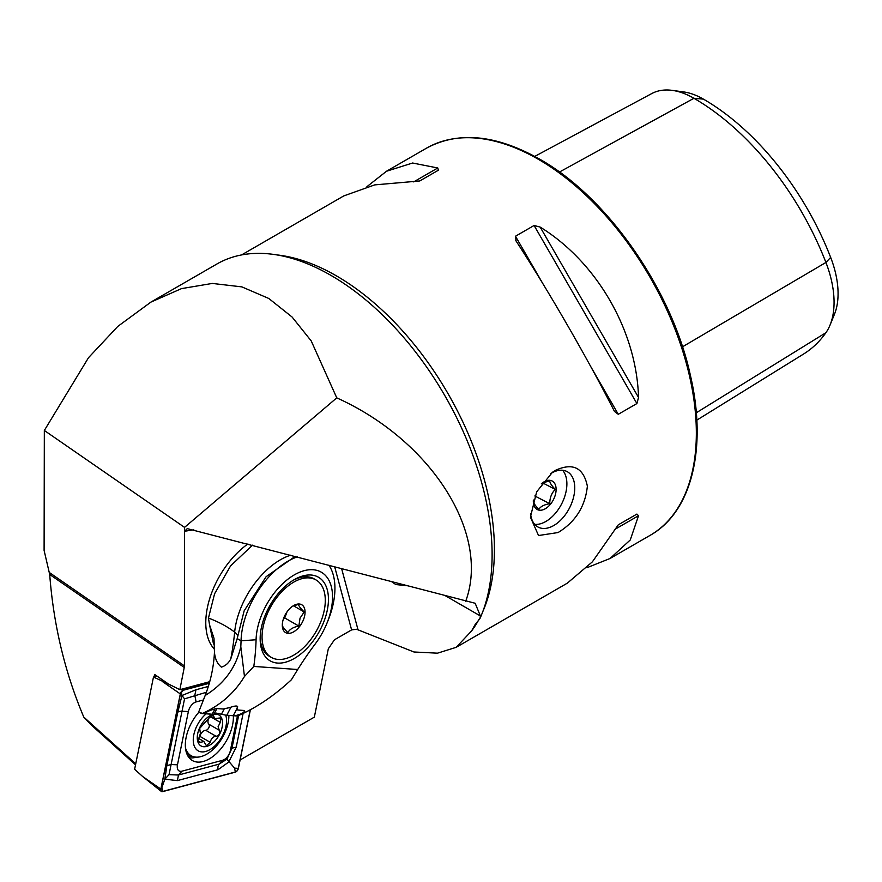 <?xml version="1.0" encoding="UTF-8"?>
<svg xmlns="http://www.w3.org/2000/svg" width="882" height="882" viewBox="0 0 882 882"><rect width="100%" height="100%" fill="white"/><g stroke="black" fill="none" stroke-linecap="round" stroke-linejoin="round"><path stroke-width="1.32" d="M407.815 585.813L395.798 584.546L391.476 581.547M530.567 513.578A31.3 18.996 117.3 0 0 538.229 527.138A31.3 18.996 117.3 0 0 553.753 525.529A31.3 18.996 117.3 0 0 573.587 497.15A31.3 18.996 117.3 0 0 566.972 471.528A31.3 18.996 117.3 0 0 551.437 473.149A31.3 18.996 117.3 0 0 550.688 473.601M558.097 532.541C575.505 521.879 585.262 506.433 587.368 486.18C583.531 467.636 572.859 462.366 555.34 470.393L552.474 472.245L536.664 491.836L530.413 517.128L538.527 535.528L558.097 532.541M214.602 649.417A67.065 38.72 -60 0 1 205.782 622.692A67.065 38.72 -60 0 1 247.897 543.962M240.113 759.986L314.334 717.132L328.336 648.733L334.443 639.803L351.598 629.891L334.653 566.674M341.588 568.482L358.026 629.836L413.956 651.985L437.494 653.176L456.137 647.344L471.594 630.95L474.902 624.941L479.962 618.514A228.041 131.661 -120 0 0 330.86 275.338A228.041 131.661 -120 0 0 216.84 264.038L150.888 302.118L117.813 326.395L88.509 357.695L44.332 430.471L184.547 527.381L336.77 397.87L311.225 340.937L292.096 317.024L268.79 298.469L241.866 286.882L212.319 283.431L181.494 288.623L150.888 302.118M516.069 241.006L515.474 236.233L534.095 225.483L540.17 227.093C596.905 262.064 636.617 330.86 638.535 397.473L636.903 403.548L618.282 414.297L614.445 411.387C587.886 358.996 548.163 290.2 516.069 241.006L515.783 240.543M456.137 647.344L567.346 583.145L592.373 561.845L618.282 524.823L636.903 514.074L638.535 515.716L630.244 539.982L610.057 558.482L586.916 567.721M358.026 629.836L356.493 629.274L351.598 629.891M479.962 618.514L480.392 615.967L475.166 603.266L187.249 528.638L184.547 531.262L184.547 665.954L179.851 689.68L168.539 684.057L154.604 674.432L154.096 676.88M44.332 430.471L44.1 550.423L49.701 574.48C53.515 624.853 64.871 672.393 83.779 717.088L135.729 763.834M135.519 764.826L91.541 725.247L83.779 717.088M465.663 601.359C490.579 533.72 431.563 440.559 336.77 397.87M184.547 527.381L184.547 531.262L193.831 529.806M366.923 186.675L386.492 171.251L412.611 163.016L437.77 167.977L438.376 170.215L419.755 180.964L374.74 184.889L343.782 195.914L241.547 254.942M534.757 156.401L651.699 93.591A86.028 49.668 60 0 1 672.238 90.372L683.682 91.937A78.278 45.191 60 0 1 703.428 99.126A207.766 119.952 60 0 1 830.657 257.401L825.916 262.461L682.481 346.824M696.813 420.141L803.59 354.024A215.506 124.428 60 0 0 825.916 332.701A86.028 49.668 -120 0 0 830.061 325.028L834.427 314.345A78.278 45.191 -120 0 0 830.657 257.401M672.238 90.372A86.028 49.668 60 0 1 693.947 98.277A215.506 124.428 60 0 1 825.916 262.461A86.028 49.668 -120 0 1 830.061 325.028M618.249 524.845L636.903 514.074L618.249 524.845M179.851 689.68L209.751 681.676M253.807 666.439L297.708 669.504A217.104 125.343 -60 0 1 315.271 643.882A54.089 31.234 120 0 0 326.836 623.486A54.089 31.234 120 0 0 327.663 621.38A54.089 31.234 120 0 0 313.011 569.728A54.089 31.234 120 0 0 260.94 616.716A54.089 31.234 120 0 0 256.078 639.748A217.104 125.343 -60 0 1 253.807 666.439L244.468 676.461L240.808 646.693C236.001 667.608 224.127 683.859 205.186 695.468C210.666 681.224 213.764 666.759 214.458 652.096C214.999 658.876 217.325 663.881 221.415 667.112C225.472 665.899 228.603 663.143 230.797 658.865L237.192 638.579L244.138 610.862L266.132 576.685L295.238 556.355M240.808 646.693A204.789 118.243 120 0 0 241.051 640.806A66.404 38.334 -60 0 1 247.026 612.527A66.404 38.334 -60 0 1 297.278 556.884M328.887 565.164A66.404 38.334 -60 0 1 328.942 618.26A66.404 38.334 -60 0 1 327.917 620.84L326.836 623.486M214.458 652.096L213.995 638.303L209.563 624.908L213.499 644.025M205.186 695.468L198.571 712.27L202.54 713.373L200.776 713.273M324.091 621.126A48.289 27.882 120 0 0 294.301 579.617A48.289 27.882 120 0 0 264.523 616.959A48.289 27.882 120 0 0 260.157 638.755A48.289 27.882 120 0 0 285.68 662.173A48.289 27.882 120 0 0 324.091 621.126M244.468 676.461C234.458 692.976 220.478 705.28 202.54 713.373L212.165 714.244L215.021 708.764M237.49 707.485L237.115 708.059C238.548 705.523 236.122 705.357 229.816 707.551L223.201 709.007L216.707 708.555C210.963 709.801 207.038 711.465 204.922 713.538L204.933 713.494M237.677 706.989L236.751 708.621M237.115 708.059L237.798 710.032L244.292 710.484C244.876 712.171 241.944 713.902 235.483 715.677L237.864 715.842C256.32 707.805 274.17 695.766 291.413 679.735L297.708 669.504M244.821 711.157L244.292 710.484M213.896 714.188L212.165 714.244L213.896 714.188M230.996 707.132L226.762 715.269L235.483 715.677M236.53 715.776L237.864 715.842M214.128 713.759L216.178 713.097L225.968 715.214M252.506 545.164L230.588 565.891L214.58 593.795L208.461 618.062L209.563 624.908M284.478 616.242A13.417 7.74 120 0 0 286.959 611.943M316.032 579.959A44.717 25.821 120 0 0 266.088 616.75A44.717 25.821 120 0 0 271.314 657.399A44.717 25.821 120 0 0 321.257 620.608A44.717 25.821 120 0 0 316.032 579.959L314.135 578.868A44.717 25.821 120 0 0 293.011 580.389M292.703 606.143L298.601 604.313C298.535 605.736 300.398 608.282 304.191 611.954L300.045 618.161L298.844 626.077C293.309 627.113 289.66 629.274 287.885 632.559C284.125 628.932 282.262 626.385 282.295 624.919M283.739 617.984A16.096 9.294 120 0 0 282.295 625.25A16.096 9.294 120 0 0 290.795 633.056A16.096 9.294 120 0 0 303.606 619.373A16.096 9.294 120 0 0 293.673 605.537A16.096 9.294 120 0 0 283.739 617.984M260.179 637.256A44.717 25.821 120 0 0 269.418 656.307L271.314 657.399M283.508 618.646L284.721 617.929L287.036 611.843M293.519 605.78L304.191 611.954M284.721 617.929L298.844 626.077M534.679 524.338A31.3 18.996 117.3 0 0 548.317 519.884A31.3 18.996 117.3 0 0 555.814 512.784A31.3 18.996 117.3 0 0 566.883 483.964A31.3 18.996 117.3 0 0 562.628 470.26M542.055 483.226L549.762 480.723C549.684 482.63 551.515 485.519 555.252 489.4C551.537 493.137 549.718 497.911 549.784 503.71C544.249 504.592 540.589 506.477 538.814 509.355C535.076 505.485 533.246 502.597 533.323 500.689M541.294 483.865A16.096 9.768 -62.7 0 1 542.871 482.608A16.096 9.768 -62.7 0 1 555.451 485.1A16.096 9.768 -62.7 0 1 550.423 504.272A16.096 9.768 -62.7 0 1 539.012 510.138A16.096 9.768 -62.7 0 1 533.323 501.075A16.096 9.768 -62.7 0 1 533.356 500.039M542.65 482.884L555.252 489.4M534.834 495.982L549.784 503.71M208.417 719.128A6.163 3.561 120 0 0 208.009 720.803A6.163 3.561 120 0 0 208.836 724.21A3.528 2.04 -60 0 1 208.769 727.815A3.528 2.04 -60 0 1 205.749 730.307A6.163 3.561 120 0 0 199.795 736.305A3.528 2.04 -60 0 1 198.693 738.366M218.108 726.636L220.313 722.38L220.952 717.893L214.668 718.598L213.224 714.982L208.946 718.113L199.674 728.411L200.401 733.438L198.02 740.726L198.726 742.853L203.852 741.475L206.388 745.72L210.225 742.324C211.151 738.488 213.124 736.492 216.178 736.327C219.508 735.235 220.544 733.207 219.265 730.23L218.108 726.636M206.179 713.825A23.549 13.605 120 0 0 193.489 736.702A23.549 13.605 120 0 0 207.138 750.99A23.549 13.605 120 0 0 226.332 724.144A23.549 13.605 120 0 0 225.704 715.192M185.474 747.936A31.3 18.07 120 0 0 191.096 755.698A31.3 18.07 120 0 0 213.477 749.05A31.3 18.07 120 0 0 228.57 720.252A31.3 18.07 120 0 0 228.879 715.412M186.058 751.332A31.3 18.07 120 0 0 189.828 754.97L191.096 755.698M222.374 725.654A17.883 10.33 120 0 0 212.011 714.806A17.883 10.33 120 0 0 197.436 735.191A17.883 10.33 120 0 0 207.799 746.04A17.883 10.33 120 0 0 222.374 725.654M198.737 712.347A33.979 19.625 120 0 0 186.146 737.319A33.979 19.625 120 0 0 192.375 760.538A33.979 19.625 120 0 0 232.572 724.883A33.979 19.625 120 0 0 233.355 715.732M203.698 699.889L196.113 701.918A8.941 5.16 120 0 0 188.362 711.553L177.469 764.826A8.941 5.16 120 0 0 181.935 771.188L222.617 760.284A8.941 5.16 120 0 0 230.356 750.648L237.456 715.975M209.343 683.109L183.412 690.055A3.572 2.062 120 0 0 180.314 693.913L160.844 789.081A3.572 2.062 120 0 0 161.34 791.419A3.572 2.062 120 0 0 162.63 791.628L235.307 772.147A3.572 2.062 120 0 0 238.405 768.299L250.378 709.812M157.018 676.097L153.479 677.045L168.219 683.837M153.479 677.045L134.615 769.269L142.686 776.535L160.844 789.081M209.299 683.274L183.379 690.209A3.396 1.962 120 0 0 180.435 693.88L160.965 789.048A3.396 1.962 120 0 0 162.663 791.463L235.34 771.993A3.396 1.962 120 0 0 238.283 768.332L250.245 709.878M243.101 713.505L236.233 747.065L228.725 762.048L218.03 769.71L177.348 780.614L164.846 779.159L166.841 765.664L177.745 712.391L181.957 695.523L181.372 692.447L180.435 693.88M206.399 692.249L184.547 698.864L169.035 774.672L164.846 779.159L161.891 787.626L162.663 791.463M184.547 698.864L181.957 695.523L195.947 689.757L208.35 686.428M169.035 774.672L178.495 775.013L219.177 764.11L226.928 759.159L234.579 768.156L238.283 768.332M226.928 759.159L231.955 748.212L230.356 750.648M482.719 611.799A223.565 129.081 -120 0 0 336.34 275.823A223.565 129.081 -120 0 0 276.661 254.876M538.263 159.245A223.565 129.081 60 0 1 684.311 356.251A223.565 129.081 60 0 1 650.045 535.396C691.775 512.122 707.441 447.946 690.352 375.17C671.698 289.329 607.411 197.094 539.597 159.113C496.07 134.615 458.364 130.966 426.48 148.176A223.565 129.081 60 0 1 538.263 159.245M471.594 630.95A223.565 129.081 -120 0 0 479.058 619.274M480.392 615.967L445.057 595.571M49.701 574.48L184.382 667.553M703.428 99.126L693.947 98.277L559.464 172.023M825.916 332.701L696.295 412.776M618.282 414.297L590.719 366.559M543.036 283.96L515.474 236.233M636.903 403.548L534.095 225.483M638.535 397.473L540.17 227.093M437.77 167.977L413.68 181.89M614.445 529.619L638.535 515.716M49.381 572.539L184.547 665.954M290.718 555.175A64.033 36.713 121.2 0 0 234.656 632.129A89.424 47.099 5.5 0 0 227.104 626.992A89.424 47.099 5.5 0 0 208.461 618.062M237.633 635.492A17.883 9.415 5.5 0 0 234.656 632.129A248.592 142.542 -58.8 0 1 230.797 658.865M237.192 638.579L241.051 640.806L256.078 639.748M205.671 713.792L206.454 712.292M233.256 715.721L236.574 709.348M221.426 714.266L224.171 708.985M210.026 716.449L220.313 722.38M198.009 740.858L200.545 742.324M211.691 715.104L213.72 716.283M208.836 724.21L219.265 730.23M205.749 730.307L216.178 736.327M199.795 736.305L210.225 742.324M187.855 755.907A32.81 18.941 120 0 0 191.868 756.106M181.449 689.25L183.412 690.055M162.156 681.356L180.314 693.913M189.134 757.748A33.979 19.625 120 0 0 196.355 757.164M161.891 787.626L160.965 789.048M181.372 692.447L183.379 690.209M234.579 768.156L235.34 771.993M195.947 689.757L194.801 695.358L196.113 701.918M177.745 712.391A6.262 2.558 11.6 0 1 182.023 711.245L188.362 711.553M236.233 747.065L231.955 748.212L238.647 715.511M218.03 769.71A6.262 4.421 75 0 1 219.177 764.11L222.617 760.284M177.348 780.614L178.495 775.013L181.935 771.188M166.841 765.664L171.119 764.518L177.469 764.826M610.057 558.482L650.045 535.396M386.492 171.251L426.48 148.176M201.68 713.516L212.573 714.277M226.31 715.236L237.104 715.997M216.906 708.566L214.072 713.99M237.699 706.802L236.784 708.555M198.637 738.466L203.852 741.475M210.346 716.096L214.668 718.598M142.686 776.535L161.34 791.419"/></g></svg>
